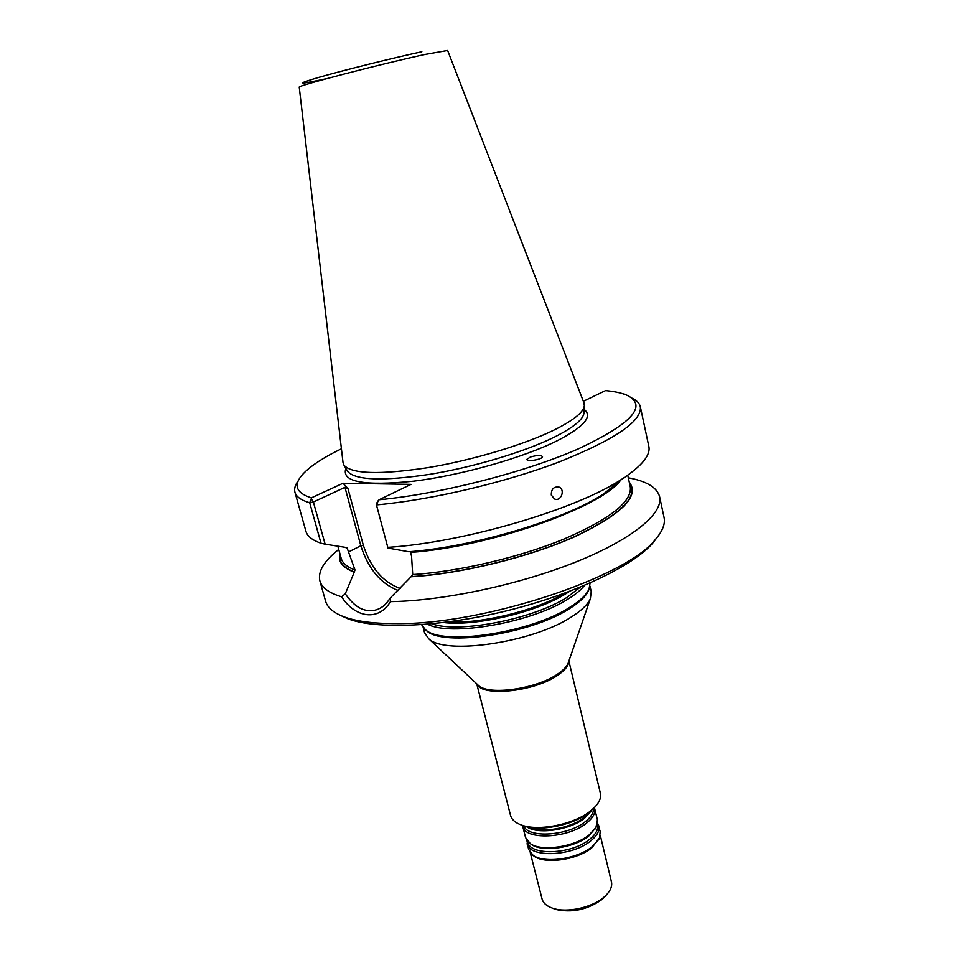 <?xml version="1.0" encoding="UTF-8"?>
<svg xmlns="http://www.w3.org/2000/svg" width="959" height="959" viewBox="0 0 959 959"><rect width="100%" height="100%" fill="white"/><g stroke="black" fill="none" stroke-linecap="round" stroke-linejoin="round"><path stroke-width="1.44" d="M476.743 683.839L510.536 815.414C511.662 819.573 515.271 822.774 521.384 824.992L522.991 825.699C539.33 832.028 573.434 825.243 589.329 812.429L596.042 805.812M423.147 627.366L424.585 632.832L428.661 638.694C444.916 655.453 532.976 642.53 571.564 616.841C581.574 610.499 587.843 604.434 590.372 598.68L591.235 591.583L589.965 586.081M425.017 629.272L426.443 630.59C442.447 647.169 530.83 634.127 569.61 608.581C579.727 602.24 586.033 596.198 588.55 590.468L589.198 588.646M521.384 824.992C538.311 831.549 573.758 824.512 590.253 811.206L595.227 806.711C599.603 801.904 601.317 797.397 600.37 793.189L568.891 661.027M448.332 621.935C481.418 623.973 536.836 610.26 565.139 593.022M427.594 624.213C450.37 636.8 531.742 622.559 568.028 599.063C575.628 594.388 581.142 589.821 584.558 585.374M421.588 624.681L425.281 629.488C441.392 646.21 530.759 633 569.946 607.215C580.159 600.813 586.536 594.724 589.066 588.958L590.085 582.988M570.257 822.474L550.826 827.281M552.708 908.233L555.824 909.468C572.139 913.028 587.555 909.683 602.06 899.434L606.352 894.963M530.267 852.659L542.075 898.991C543.226 903.186 546.834 906.279 552.911 908.305C566.817 913.1 591.967 907.658 603.882 897.24L606.196 895.119C610.631 890.491 612.381 886.068 611.446 881.824L600.286 835.337M526.899 840.456L528.553 849.266L533.228 855.5C543.309 864.67 577.018 860.295 591.883 847.732L599.483 837.914L600.214 831.537L597.565 822.966M522.523 825.495L525.58 837.627L530.435 843.752C541.907 851.868 574.669 846.953 589.329 834.774L595.959 827.521M533.228 855.5L532.197 854.577C542.482 863.939 576.994 859.456 592.206 846.617L598.991 839.233M527.102 843.584C529.068 858.125 572.343 856.531 590.804 840.827C597.169 835.637 599.843 830.638 598.848 825.831M530.459 843.74L531.682 844.627C542.818 852.527 574.609 847.768 588.85 835.924L595.947 827.533L597.409 819.861L594.46 807.694M522.667 826.19C524.561 840.444 567.932 838.645 586.512 823.134C592.926 818.003 595.635 813.088 594.652 808.377M527.342 826.922C539.737 833.827 570.845 828.552 585.038 817.032L590.864 811.194M554.722 429.716C573.614 420.234 583.492 412.25 584.343 405.765L583.935 402.804L447.637 50.479L425.293 54.399C381.346 63.833 294.449 86.526 299.244 87.197L343.01 462.43L344.017 465.247C351.917 474.022 379.608 474.873 427.079 467.788C472.14 460.392 524.405 444.688 554.722 429.716M551.305 495.036C551.221 489.138 553.763 486.477 558.941 487.052C565.606 489.378 561.111 501.977 554.518 498.98L551.305 495.036M530.483 456.987L527.006 459.253C525.988 462.142 542.255 459.565 542.518 456.784C541.32 455.01 537.304 455.081 530.483 456.987M294.94 492.243L305.921 531.262C307.3 536.237 312.322 540.229 321.001 543.25L309.709 502.768L311.303 498.668L313.377 502.025L309.709 502.768C301.102 500.238 296.187 496.738 294.94 492.243C294.029 488.802 295.132 484.966 298.273 480.747M376.204 503.966L387.975 548.057L376.204 503.966L378.278 500.574L376.587 504.89C430.783 500.035 504.866 482.653 559.253 461.902C615.007 439.546 642.039 421.169 640.348 406.772C639.509 403.128 636.512 400.143 631.358 397.829M341.416 448.776C321.553 458.45 308.115 467.584 301.114 476.179C293.43 485.997 296.846 493.226 311.363 497.865L343.01 483.252L411.003 484.367L379.093 499.759C440.001 494.053 524.909 472.343 578.157 448.956C631.525 423.854 647.936 406.005 627.402 395.432C622.067 393.07 614.791 391.464 605.549 390.601L583.348 401.306M379.093 499.759L378.278 500.574M387.916 547.349C464.096 542.578 577.582 508.965 622.319 478.853C641.895 465.978 650.729 455.165 648.835 446.403L640.348 406.772M311.303 498.668L311.363 497.865M344.952 487.352L347.925 488.467L363.305 545.168L360.836 545.755L344.952 487.352L313.377 502.025L325.113 544.161L321.001 543.25M347.925 488.467L343.01 483.252M387.975 548.057L408.774 551.749C473.518 547.086 565.606 519.37 603.702 493.789C611.123 488.994 616.841 484.415 620.821 480.051M337.892 546.39L341.212 558.426C342.519 563.185 347.11 567.045 354.998 569.982L346.966 547.601L325.113 544.161M629.26 482.161C640.073 495.959 622.055 514.072 575.196 536.525C529.116 557.203 460.943 573.914 411.063 576.767L412.718 574.561L411.555 556.136L410.584 552.408C489.414 546.93 601.329 507.419 620.617 480.219M354.998 569.982L354.255 572.175C342.567 567.8 337.784 561.662 339.918 553.763M411.063 576.767L390.085 598.176L390.445 601.641C378.781 621.372 355.345 618.183 341.584 596.774L345.288 593.825C351.162 602.264 357.156 607.491 363.257 609.504C369.958 611.686 376.18 610.895 381.91 607.119C384.295 605.788 387.028 602.815 390.085 598.176M345.288 593.825L354.255 572.175M338.731 549.459C324.034 561.027 317.753 571.492 319.862 580.842C321.756 587.675 328.997 592.986 341.584 596.774M390.445 601.641C442.998 600.897 519.095 584.774 575.748 562.046C632.508 539.306 663.46 513.329 659.624 496.762C657.131 487.508 646.69 481.178 628.301 477.798M659.624 496.762L664.048 517.428C665.462 523.866 662.537 531.25 655.309 539.557C626.778 577.126 483.636 624.824 396.367 623.614C373.566 623.662 355.993 621.348 343.646 616.685C333.372 612.705 327.355 607.538 325.592 601.185L319.862 580.842M657.167 537.352L652.623 543.262C632.736 566.134 574.321 594.089 507.515 610.607C440.72 627.15 376.012 629.667 347.745 618.711L340.972 615.606M477.474 684.534L478.505 685.493C488.802 695.647 536.237 689.03 557.491 674.165C563.041 670.473 566.577 666.865 568.1 663.328L590.372 598.68M477.007 684.091C481.814 697.109 534.307 691.727 557.515 675.388C564.863 670.437 568.615 665.774 568.771 661.386M443.621 622.535C475.736 626.527 536.644 612.202 565.93 593.693L569.598 591.355M432.006 623.806C458.174 633.659 532.904 619.286 566.817 597.493L580.459 587.076M527.654 841.403C528.529 856.015 571.384 854.841 589.677 839.305C596.138 834.006 598.704 828.96 597.337 824.165M595.275 828.888L596.03 827.377L595.275 828.888M523.842 825.987C528.133 838.55 568.16 835.9 585.386 821.599C590.912 817.224 593.621 812.932 593.513 808.737M526.839 826.802L527.018 826.934C537.963 834.786 570.125 829.979 584.558 818.207L591.152 811.062M326.468 78.698C297.398 84.919 294.892 84.452 318.951 77.331C343.969 70.163 394.065 57.696 421.852 51.738M347.254 470.725L347.685 471.468C355.585 480.291 382.857 481.262 429.512 474.381C473.794 467.177 525.088 451.725 554.877 436.86C573.446 427.45 583.156 419.491 584.007 412.981L584.043 412.13M345.887 468.412C341.188 481.969 363.833 486.225 413.808 481.166C461.77 475.256 523.758 457.611 557.862 440.421C584.199 426.635 592.974 416.314 584.175 409.445M363.305 545.168C370.654 567.896 382.965 582.317 400.239 588.43M619.406 481.19L605.165 492.614M347.578 548.38L345.875 547.685M398.189 590.504C380.651 583.683 368.196 568.759 360.836 545.755L348.549 551.94M411.375 576.599C460.704 573.758 527.965 557.359 573.866 536.956C620.605 514.815 639.126 496.774 629.404 482.856M412.718 574.561C458.474 571.72 519.574 557.383 564.276 538.934C610.164 518.927 632.173 501.581 630.291 486.884L627.737 475.22M340.109 554.458C338.503 561.962 343.322 567.812 354.566 572.008M477.51 684.558L428.661 638.694M588.55 590.468L589.066 588.958M426.443 630.59L425.281 629.488M604.17 897.504L606.196 895.119M555.824 909.468L552.911 908.305M584.043 412.214L584.343 405.765M347.29 470.797L344.017 465.247M558.917 487.052L557.946 486.788M617.464 482.749L606.627 491.44M603.702 493.789L622.319 478.853M652.623 543.262L655.309 539.557M347.745 618.711L343.646 616.685M594.136 808.089L595.227 806.711"/></g></svg>
